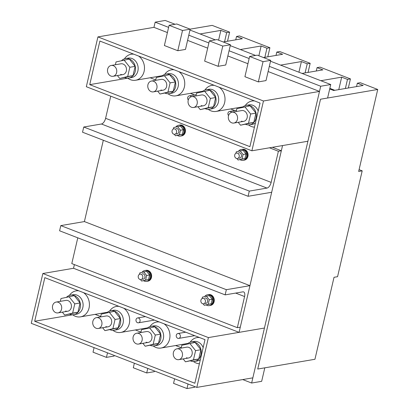 <?xml version="1.0" encoding="UTF-8"?>
<svg xmlns="http://www.w3.org/2000/svg" width="409" height="409" viewBox="0 0 409 409"><rect width="100%" height="100%" fill="white"/><g stroke="black" fill="none" stroke-linecap="round" stroke-linejoin="round"><path stroke-width="0.61" d="M356.546 86.59L357.333 83.216L363.151 85.466L333.657 90.496L329.705 88.968L333.657 90.496L334.838 90.297L329.843 88.364M238.452 151.304A5.491 4.606 80.3 0 1 241.167 149.515L241.934 149.387A5.491 4.606 80.3 0 1 244.066 149.612A5.491 4.606 80.3 0 1 247.491 155.292A5.491 4.606 80.3 0 1 243.779 160.216L244.372 160.113A5.491 4.606 80.3 0 0 248.079 155.19A5.491 4.606 80.3 0 0 244.654 149.51A5.491 4.606 80.3 0 0 242.522 149.285L241.934 149.387A5.491 4.606 80.3 0 1 244.066 149.612A5.491 4.606 80.3 0 1 247.491 155.292A5.491 4.606 80.3 0 1 243.779 160.216L243.012 160.348A5.491 4.606 80.3 0 1 240.886 160.118A5.491 4.606 80.3 0 1 240.011 159.668M241.167 149.515A5.491 4.606 80.3 0 1 243.299 149.745A5.491 4.606 80.3 0 1 246.724 155.425A5.491 4.606 80.3 0 1 243.012 160.348M175.809 127.056A5.491 4.606 80.3 0 1 178.528 125.272L179.295 125.139A5.491 4.606 80.3 0 1 181.427 125.369A5.491 4.606 80.3 0 1 184.853 131.049A5.491 4.606 80.3 0 1 181.141 135.972L181.734 135.87A5.491 4.606 80.3 0 0 185.441 130.946A5.491 4.606 80.3 0 0 182.015 125.266A5.491 4.606 80.3 0 0 179.883 125.042L179.295 125.139A5.491 4.606 80.3 0 1 181.427 125.369A5.491 4.606 80.3 0 1 184.853 131.049A5.491 4.606 80.3 0 1 181.141 135.972L180.374 136.1A5.491 4.606 80.3 0 1 178.242 135.875A5.491 4.606 80.3 0 1 177.368 135.42M178.528 125.272A5.491 4.606 80.3 0 1 180.66 125.497A5.491 4.606 80.3 0 1 184.086 131.177A5.491 4.606 80.3 0 1 180.374 136.1M204.643 296.586A5.491 4.606 80.3 0 1 207.358 294.802L208.125 294.669A5.491 4.606 80.3 0 1 210.257 294.894A5.491 4.606 80.3 0 1 213.682 300.574A5.491 4.606 80.3 0 1 209.975 305.497L210.563 305.4A5.491 4.606 80.3 0 0 214.27 300.477A5.491 4.606 80.3 0 0 210.845 294.797A5.491 4.606 80.3 0 0 208.718 294.567L208.125 294.669A5.491 4.606 80.3 0 1 210.257 294.894A5.491 4.606 80.3 0 1 213.682 300.574A5.491 4.606 80.3 0 1 209.975 305.497L209.209 305.63A5.491 4.606 80.3 0 1 207.077 305.405A5.491 4.606 80.3 0 1 206.202 304.95M207.358 294.802A5.491 4.606 80.3 0 1 209.49 295.027A5.491 4.606 80.3 0 1 212.915 300.707A5.491 4.606 80.3 0 1 209.209 305.63M142 272.338A5.491 4.606 80.3 0 1 144.72 270.553L145.486 270.421A5.491 4.606 80.3 0 1 147.618 270.651A5.491 4.606 80.3 0 1 151.044 276.331A5.491 4.606 80.3 0 1 147.332 281.254L147.925 281.152A5.491 4.606 80.3 0 0 151.632 276.228A5.491 4.606 80.3 0 0 148.206 270.548A5.491 4.606 80.3 0 0 146.074 270.323L145.486 270.421A5.491 4.606 80.3 0 1 147.618 270.651A5.491 4.606 80.3 0 1 151.044 276.331A5.491 4.606 80.3 0 1 147.332 281.254L146.565 281.382A5.491 4.606 80.3 0 1 144.433 281.157A5.491 4.606 80.3 0 1 143.559 280.702M144.72 270.553A5.491 4.606 80.3 0 1 146.851 270.778A5.491 4.606 80.3 0 1 150.277 276.458A5.491 4.606 80.3 0 1 146.565 281.382M188.283 99.985A2.474 2.076 80.3 0 1 187.711 97.521A2.474 2.076 80.3 0 1 189.306 95.864A2.474 2.076 80.3 0 1 191.264 96.749M228.554 115.568A2.474 2.076 80.3 0 1 227.977 113.109A2.474 2.076 80.3 0 1 229.577 111.453A2.474 2.076 80.3 0 1 231.53 112.337M180.323 336.74A2.474 2.076 80.3 0 1 178.728 338.396A2.474 2.076 80.3 0 1 176.299 335.181A2.474 2.076 80.3 0 1 177.895 333.524A2.474 2.076 80.3 0 1 180.323 336.74M140.057 321.152A2.474 2.076 80.3 0 1 138.457 322.813A2.474 2.076 80.3 0 1 136.028 319.598A2.474 2.076 80.3 0 1 137.629 317.936A2.474 2.076 80.3 0 1 140.057 321.152M62.342 312.154L64.658 315.053L77.94 312.2L80.087 302.967L74.264 295.676L60.987 298.529L60.328 301.351M77.94 312.2L72.628 313.105L74.781 303.872L68.957 296.581M64.658 315.053L72.628 313.105M80.087 302.967L74.781 303.872M65.598 311.009A5.491 4.606 -99.7 0 0 67.73 311.234A5.491 4.606 -99.7 0 0 71.442 306.31A5.491 4.606 -99.7 0 0 68.017 300.63A5.491 4.606 -99.7 0 0 65.885 300.405L56.151 302.062A5.491 4.606 -99.7 0 0 52.444 306.985A5.491 4.606 -99.7 0 0 55.869 312.665A5.491 4.606 -99.7 0 0 58.001 312.895A5.491 4.606 -99.7 0 0 61.708 307.972A5.491 4.606 -99.7 0 0 58.282 302.292A5.491 4.606 -99.7 0 0 56.151 302.062M102.608 327.742L104.929 330.641L118.206 327.788L120.358 318.55L114.535 311.264L101.253 314.117L100.599 316.939M118.206 327.788L112.899 328.693L115.047 319.46L109.223 312.169M104.929 330.641L112.899 328.693M120.358 318.55L115.047 319.46M105.87 326.592A5.491 4.606 -99.7 0 0 108.002 326.822A5.491 4.606 -99.7 0 0 111.708 321.898A5.491 4.606 -99.7 0 0 108.283 316.218A5.491 4.606 -99.7 0 0 106.151 315.988L96.422 317.65A5.491 4.606 -99.7 0 0 92.71 322.573A5.491 4.606 -99.7 0 0 96.135 328.253A5.491 4.606 -99.7 0 0 98.267 328.478A5.491 4.606 -99.7 0 0 101.974 323.56A5.491 4.606 -99.7 0 0 98.554 317.875A5.491 4.606 -99.7 0 0 96.422 317.65M142.879 343.325L145.195 346.229L158.477 343.376L160.625 334.138L154.801 326.852L141.524 329.705L140.865 332.527M158.477 343.376L153.165 344.281L155.318 335.043L149.495 327.757M145.195 346.229L153.165 344.281M160.625 334.138L155.318 335.043M146.136 342.18A5.491 4.606 -99.7 0 0 148.268 342.405A5.491 4.606 -99.7 0 0 151.979 337.486A5.491 4.606 -99.7 0 0 148.554 331.801A5.491 4.606 -99.7 0 0 146.422 331.576L136.688 333.238A5.491 4.606 -99.7 0 0 132.981 338.161A5.491 4.606 -99.7 0 0 136.407 343.841A5.491 4.606 -99.7 0 0 138.539 344.066A5.491 4.606 -99.7 0 0 142.245 339.143A5.491 4.606 -99.7 0 0 138.82 333.463A5.491 4.606 -99.7 0 0 136.688 333.238M183.145 358.913L185.466 361.817L198.743 358.959L200.896 349.726L195.073 342.435L181.79 345.293L181.136 348.11M198.743 358.959L193.437 359.869L195.584 350.631L189.761 343.345M185.466 361.817L193.437 359.869M200.896 349.726L195.584 350.631M186.407 357.768A5.491 4.606 -99.7 0 0 188.539 357.993A5.491 4.606 -99.7 0 0 192.245 353.069A5.491 4.606 -99.7 0 0 188.82 347.389A5.491 4.606 -99.7 0 0 186.688 347.164L176.959 348.826A5.491 4.606 -99.7 0 0 173.247 353.749A5.491 4.606 -99.7 0 0 176.673 359.429A5.491 4.606 -99.7 0 0 178.805 359.654A5.491 4.606 -99.7 0 0 182.511 354.731A5.491 4.606 -99.7 0 0 179.091 349.051A5.491 4.606 -99.7 0 0 176.959 348.826M238.207 122.311L240.523 125.21L253.805 122.357L255.952 113.119L250.129 105.834L236.852 108.687L236.192 111.509M253.805 122.357L248.493 123.262L250.645 114.029L244.822 106.739M240.523 125.21L248.493 123.262M255.952 113.119L250.645 114.029M241.463 121.166A5.491 4.606 -99.7 0 0 243.595 121.391A5.491 4.606 -99.7 0 0 247.307 116.468A5.491 4.606 -99.7 0 0 243.882 110.788A5.491 4.606 -99.7 0 0 241.75 110.563L232.015 112.219A5.491 4.606 -99.7 0 0 228.309 117.143A5.491 4.606 -99.7 0 0 231.734 122.823A5.491 4.606 -99.7 0 0 233.866 123.053A5.491 4.606 -99.7 0 0 237.573 118.129A5.491 4.606 -99.7 0 0 234.147 112.449A5.491 4.606 -99.7 0 0 232.015 112.219M197.936 106.723L200.257 109.622L213.534 106.769L215.686 97.536L209.863 90.246L196.581 93.104L195.926 95.921M213.534 106.769L208.227 107.674L210.374 98.441L204.551 91.151M200.257 109.622L208.227 107.674M215.686 97.536L210.374 98.441M201.197 105.578A5.491 4.606 -99.7 0 0 203.329 105.803A5.491 4.606 -99.7 0 0 207.036 100.88A5.491 4.606 -99.7 0 0 203.61 95.2A5.491 4.606 -99.7 0 0 201.479 94.975L191.749 96.636A5.491 4.606 -99.7 0 0 188.038 101.56A5.491 4.606 -99.7 0 0 191.463 107.24A5.491 4.606 -99.7 0 0 193.595 107.465A5.491 4.606 -99.7 0 0 197.302 102.541A5.491 4.606 -99.7 0 0 193.881 96.861A5.491 4.606 -99.7 0 0 191.749 96.636M157.669 91.135L159.985 94.039L173.268 91.187L175.415 81.948L169.592 74.663L156.315 77.516L155.655 80.333M173.268 91.187L167.956 92.091L170.108 82.853L164.285 75.568M159.985 94.039L167.956 92.091M175.415 81.948L170.108 82.853M160.926 89.99A5.491 4.606 -99.7 0 0 163.058 90.215A5.491 4.606 -99.7 0 0 166.77 85.292A5.491 4.606 -99.7 0 0 163.344 79.612A5.491 4.606 -99.7 0 0 161.212 79.387L151.478 81.048A5.491 4.606 -99.7 0 0 147.772 85.972A5.491 4.606 -99.7 0 0 151.197 91.652A5.491 4.606 -99.7 0 0 153.329 91.877A5.491 4.606 -99.7 0 0 157.036 86.953A5.491 4.606 -99.7 0 0 153.61 81.273A5.491 4.606 -99.7 0 0 151.478 81.048M117.398 75.553L119.719 78.451L132.997 75.599L135.149 66.36L129.326 59.075L116.044 61.928L115.389 64.75M132.997 75.599L127.69 76.503L129.837 67.265L124.014 59.98M119.719 78.451L127.69 76.503M135.149 66.36L129.837 67.265M120.66 74.402A5.491 4.606 -99.7 0 0 122.792 74.632A5.491 4.606 -99.7 0 0 126.499 69.709A5.491 4.606 -99.7 0 0 123.073 64.029A5.491 4.606 -99.7 0 0 120.941 63.799L111.212 65.46A5.491 4.606 -99.7 0 0 107.501 70.384A5.491 4.606 -99.7 0 0 110.926 76.064A5.491 4.606 -99.7 0 0 113.058 76.289A5.491 4.606 -99.7 0 0 116.764 71.365A5.491 4.606 -99.7 0 0 113.344 65.685A5.491 4.606 -99.7 0 0 111.212 65.46M187.404 343.918A9.888 8.292 80.3 0 1 191.259 341.924A9.888 8.292 80.3 0 1 195.093 342.333A9.888 8.292 80.3 0 1 201.259 352.558A9.888 8.292 80.3 0 1 194.587 361.418A9.888 8.292 80.3 0 1 190.747 361.014A9.888 8.292 80.3 0 1 190.574 360.942M191.259 341.924L193.912 341.474A9.888 8.292 80.3 0 1 197.751 341.883A9.888 8.292 80.3 0 1 203.145 347.619M200.359 359.603A9.888 8.292 80.3 0 1 197.24 360.968L194.587 361.418M147.138 328.33A9.888 8.292 80.3 0 1 150.993 326.341A9.888 8.292 80.3 0 1 154.827 326.745A9.888 8.292 80.3 0 1 160.993 336.97A9.888 8.292 80.3 0 1 154.316 345.835A9.888 8.292 80.3 0 1 150.481 345.426A9.888 8.292 80.3 0 1 150.308 345.354M150.993 326.341L153.646 325.886A9.888 8.292 80.3 0 1 157.48 326.295A9.888 8.292 80.3 0 1 163.646 336.52A9.888 8.292 80.3 0 1 156.969 345.38L154.316 345.835M106.867 312.747A9.888 8.292 80.3 0 1 110.721 310.753A9.888 8.292 80.3 0 1 114.556 311.162A9.888 8.292 80.3 0 1 120.721 321.387A9.888 8.292 80.3 0 1 114.05 330.247A9.888 8.292 80.3 0 1 110.21 329.838A9.888 8.292 80.3 0 1 110.036 329.772M110.721 310.753L113.375 310.298A9.888 8.292 80.3 0 1 117.214 310.707A9.888 8.292 80.3 0 1 123.375 320.932A9.888 8.292 80.3 0 1 116.703 329.792L114.05 330.247M66.601 297.159A9.888 8.292 80.3 0 1 70.455 295.165A9.888 8.292 80.3 0 1 74.29 295.574A9.888 8.292 80.3 0 1 80.455 305.799A9.888 8.292 80.3 0 1 73.778 314.659A9.888 8.292 80.3 0 1 69.944 314.255A9.888 8.292 80.3 0 1 69.77 314.184M70.455 295.165L73.109 294.715A9.888 8.292 80.3 0 1 76.943 295.119A9.888 8.292 80.3 0 1 83.109 305.344A9.888 8.292 80.3 0 1 76.432 314.209L73.778 314.659M242.465 107.316A9.888 8.292 80.3 0 1 246.32 105.323A9.888 8.292 80.3 0 1 250.155 105.732A9.888 8.292 80.3 0 1 256.32 115.957A9.888 8.292 80.3 0 1 249.643 124.817A9.888 8.292 80.3 0 1 245.809 124.408A9.888 8.292 80.3 0 1 245.635 124.341M246.32 105.323L248.974 104.873A9.888 8.292 80.3 0 1 252.808 105.277A9.888 8.292 80.3 0 1 258.207 111.013M255.415 123.002A9.888 8.292 80.3 0 1 252.297 124.362L249.643 124.817M202.194 91.728A9.888 8.292 80.3 0 1 206.049 89.735A9.888 8.292 80.3 0 1 209.883 90.144A9.888 8.292 80.3 0 1 216.049 100.369A9.888 8.292 80.3 0 1 209.377 109.229A9.888 8.292 80.3 0 1 205.538 108.825A9.888 8.292 80.3 0 1 205.364 108.753M206.049 89.735L208.702 89.285A9.888 8.292 80.3 0 1 212.542 89.689A9.888 8.292 80.3 0 1 218.703 99.914A9.888 8.292 80.3 0 1 212.031 108.779L209.377 109.229M161.928 76.14A9.888 8.292 80.3 0 1 165.783 74.152A9.888 8.292 80.3 0 1 169.617 74.556A9.888 8.292 80.3 0 1 175.783 84.781A9.888 8.292 80.3 0 1 169.106 93.646A9.888 8.292 80.3 0 1 165.272 93.237A9.888 8.292 80.3 0 1 165.098 93.165M165.783 74.152L168.436 73.697A9.888 8.292 80.3 0 1 172.271 74.106A9.888 8.292 80.3 0 1 178.436 84.331A9.888 8.292 80.3 0 1 171.76 93.191L169.106 93.646M121.657 60.558A9.888 8.292 80.3 0 1 125.512 58.564A9.888 8.292 80.3 0 1 129.351 58.973A9.888 8.292 80.3 0 1 135.512 69.193A9.888 8.292 80.3 0 1 128.84 78.058A9.888 8.292 80.3 0 1 125.001 77.649A9.888 8.292 80.3 0 1 124.827 77.577M125.512 58.564L128.165 58.109A9.888 8.292 80.3 0 1 132.005 58.518A9.888 8.292 80.3 0 1 138.165 68.743A9.888 8.292 80.3 0 1 131.493 77.603L128.84 78.058M269.454 147.797L278.391 151.258L281.341 150.752L272.404 147.296M110.747 96.171L105.599 118.313L271.147 182.388L278.391 151.258M105.599 118.313A5.491 2.674 111.2 0 1 101.442 124.004L83.748 127.02L249.296 191.1L266.99 188.084A5.491 2.674 111.2 0 0 271.147 182.388M83.748 127.02L82.536 132.209L248.084 196.289L271.678 192.266L281.341 150.752M249.296 191.1L248.084 196.289M77.782 237.833L71.79 263.595L237.338 327.67L240.287 327.169L249.945 285.661L84.397 221.581L60.803 225.604L226.351 289.684L249.945 285.661M237.338 327.67L244.582 296.54L235.645 293.084M60.803 225.604L59.596 230.794L225.144 294.874L242.839 291.852A5.491 2.674 -68.8 0 1 243.616 291.919A5.491 2.674 -68.8 0 1 244.582 296.54M225.144 294.874L226.351 289.684M141.632 281.034L148.518 279.567L149.582 275.006L146.703 271.407L143.753 271.913L146.632 275.508L145.568 280.073L141.632 281.034L140.466 279.572M149.582 275.006L146.632 275.508M139.479 274.327L139.817 272.875L143.753 271.913M148.518 279.567L145.568 280.073M142.092 279.066A2.745 2.306 -99.7 0 0 143.155 279.178A2.745 2.306 -99.7 0 0 145.011 276.719A2.745 2.306 -99.7 0 0 143.298 273.877A2.745 2.306 -99.7 0 0 142.23 273.764M204.27 305.278L211.156 303.815L212.22 299.255L209.347 295.656L206.397 296.157L209.27 299.756L208.207 304.316L204.27 305.278L203.104 303.815M212.22 299.255L209.27 299.756M202.118 298.575L202.46 297.118L206.397 296.157M211.156 303.815L208.207 304.316M204.73 303.314A2.745 2.306 -99.7 0 0 205.793 303.427A2.745 2.306 -99.7 0 0 207.649 300.963A2.745 2.306 -99.7 0 0 205.937 298.125A2.745 2.306 -99.7 0 0 204.873 298.013M175.441 135.752L182.327 134.285L183.39 129.725L180.512 126.125L177.562 126.626L180.441 130.226L179.377 134.786L175.441 135.752L174.275 134.29M183.39 129.725L180.441 130.226M173.288 129.045L173.626 127.593L177.562 126.626M182.327 134.285L179.377 134.786M175.901 133.784A2.745 2.306 -99.7 0 0 176.964 133.896A2.745 2.306 -99.7 0 0 178.82 131.437A2.745 2.306 -99.7 0 0 177.107 128.595A2.745 2.306 -99.7 0 0 176.039 128.482M238.079 159.996L244.965 158.528L246.029 153.968L243.15 150.369L240.206 150.875L243.079 154.474L242.016 159.035L238.079 159.996L236.913 158.534M246.029 153.968L243.079 154.474M235.927 153.293L236.269 151.836L240.206 150.875M244.965 158.528L242.016 159.035M238.539 158.027A2.745 2.306 -99.7 0 0 239.602 158.145A2.745 2.306 -99.7 0 0 241.458 155.681A2.745 2.306 -99.7 0 0 239.746 152.843A2.745 2.306 -99.7 0 0 238.682 152.726M202.547 303.683A2.745 2.306 80.3 0 1 200.834 300.845A2.745 2.306 80.3 0 1 202.69 298.381A2.745 2.306 80.3 0 1 203.754 298.493A2.745 2.306 80.3 0 1 205.466 301.336A2.745 2.306 80.3 0 1 203.616 303.8A2.745 2.306 80.3 0 1 202.547 303.683M139.909 279.439A2.745 2.306 80.3 0 1 138.196 276.596A2.745 2.306 80.3 0 1 140.052 274.137A2.745 2.306 80.3 0 1 141.115 274.25A2.745 2.306 80.3 0 1 142.828 277.092A2.745 2.306 80.3 0 1 140.972 279.551A2.745 2.306 80.3 0 1 139.909 279.439M236.356 158.401A2.745 2.306 80.3 0 1 234.643 155.563A2.745 2.306 80.3 0 1 236.499 153.099A2.745 2.306 80.3 0 1 237.563 153.211A2.745 2.306 80.3 0 1 239.275 156.054A2.745 2.306 80.3 0 1 237.419 158.513A2.745 2.306 80.3 0 1 236.356 158.401M173.718 134.157A2.745 2.306 80.3 0 1 172.005 131.315A2.745 2.306 80.3 0 1 173.856 128.855A2.745 2.306 80.3 0 1 174.924 128.968A2.745 2.306 80.3 0 1 176.637 131.805A2.745 2.306 80.3 0 1 174.781 134.27A2.745 2.306 80.3 0 1 173.718 134.157M168.61 27.367L155.159 22.163L153.953 27.347L167.404 32.556M187.583 40.368L207.67 48.144M227.849 55.951L247.941 63.727M268.12 71.539L319.501 91.427L263.468 100.987L251.878 150.798L307.911 141.238L319.501 91.427M249.914 146.647L89.735 84.648L99.878 41.058L260.058 103.063L249.914 146.647M251.878 150.798L86.325 86.718L97.92 36.907L263.468 100.987M153.953 27.347L97.92 36.907M234.843 110.553L230.681 108.937M194.577 94.965L190.41 93.354M155.747 79.934L150.144 77.766M182.516 30.491L169.091 25.297L164.382 45.532L177.808 50.726L185.476 49.417L190.185 29.182L182.516 30.491L177.808 50.726M222.782 46.079L209.362 40.88L204.653 61.12L218.074 66.314L225.742 65.005L230.451 44.77L222.782 46.079L218.074 66.314M258.345 81.902L266.014 80.593L270.722 60.358L263.053 61.662L258.345 81.902L244.919 76.703L249.628 56.468L263.053 61.662M89.735 84.648L127.736 78.165M204.965 90.011A13.185 11.058 80.3 0 1 211.688 85.43A13.185 11.058 80.3 0 1 214.326 85.358M219.137 87.219A13.185 11.058 80.3 0 1 224.643 102.582A13.185 11.058 80.3 0 1 216.121 111.422A13.185 11.058 80.3 0 1 208.263 109.331M124.428 58.84A13.185 11.058 80.3 0 1 131.151 54.259A13.185 11.058 80.3 0 1 133.789 54.187M138.6 56.048A13.185 11.058 80.3 0 1 144.106 71.411A13.185 11.058 80.3 0 1 135.583 80.251A13.185 11.058 80.3 0 1 127.726 78.155M178.866 71.636A13.185 11.058 80.3 0 1 184.377 86.994A13.185 11.058 80.3 0 1 175.855 95.834A13.185 11.058 80.3 0 1 167.992 93.743M164.699 74.428A13.185 11.058 80.3 0 1 171.422 69.842A13.185 11.058 80.3 0 1 174.055 69.77M245.236 105.599A13.185 11.058 80.3 0 1 251.959 101.018A13.185 11.058 80.3 0 1 254.592 100.946M259.403 102.807A13.185 11.058 80.3 0 1 260.012 103.262M254.454 127.133A13.185 11.058 80.3 0 1 248.529 124.914M169.091 25.297L176.76 23.988L190.185 29.182M209.362 40.88L217.031 39.576L230.451 44.77M249.628 56.468L257.297 55.159L270.722 60.358M337.563 276.694L334.025 277.297L314.945 359.276L257.731 369.036L320.518 99.229L377.732 89.464L358.657 171.448L362.195 170.844L337.563 276.694M357.333 83.216L360.283 82.71L377.732 89.464M302.067 73.431L322.88 69.878L317.067 67.628L320.012 67.127L350.441 78.901L347.492 79.407L341.673 77.153L320.855 80.706M263.488 57.557L282.614 54.295L276.796 52.04L279.746 51.539L310.17 63.313L307.22 63.819L301.407 61.565L280.589 65.118M223.217 41.969L242.343 38.707L236.53 36.457L239.48 35.951L269.904 47.73L266.954 48.231L261.136 45.982L240.318 49.53M190.108 29.151L212.184 25.389L229.633 32.142L226.683 32.643L220.87 30.394L200.052 33.947M227.516 41.237L229.633 32.142M267.788 56.82L269.904 47.73M308.054 72.408L310.17 63.313M348.325 87.996L350.441 78.901M359.076 169.638L362.195 170.844M316.28 71.008L317.067 67.628M307.22 63.819L305.104 72.914M266.954 48.231L264.838 57.326M276.009 55.419L276.796 52.04M226.683 32.643L224.567 41.738M235.742 39.831L236.53 36.457M347.492 79.407L345.375 88.497M218.59 40.179L220.87 30.394M258.861 55.767L261.136 45.982M338.77 89.627L341.673 77.153M298.928 72.214L301.407 61.565M261.668 381.321L251.642 383.029L320.707 86.238L330.738 84.53L327.599 98.017L320.518 99.229L257.731 369.036L264.807 367.829L261.668 381.321M242.706 379.572L251.642 383.029M188.789 35.179L208.881 42.955M229.055 50.762L249.147 58.538M269.326 66.35L320.707 86.238M155.159 22.163L165.19 20.45L175.072 24.274M189.981 30.046L215.338 39.862M230.252 45.634L255.61 55.45M270.518 61.222L330.738 84.53M264.444 328.033L252.849 377.844L196.816 387.4L31.268 323.325L42.858 273.514L208.406 337.589L264.444 328.033L239.081 332.359L282.547 145.568L307.911 141.238L264.444 328.033M194.858 383.248L204.996 339.664L44.821 277.665L34.678 321.249L194.858 383.248M196.816 387.4L208.406 337.589M74.387 264.597L73.533 268.278L42.858 273.514M34.678 321.249L72.674 314.766M95.082 314.368L100.691 316.54M135.353 329.956L140.957 332.123M175.619 345.544L181.228 347.711M153.201 345.932A13.185 11.058 -99.7 0 0 161.064 348.023A13.185 11.058 -99.7 0 0 169.587 339.189A13.185 11.058 -99.7 0 0 164.075 323.826M72.664 314.761A13.185 11.058 -99.7 0 0 80.527 316.852A13.185 11.058 -99.7 0 0 89.05 308.013A13.185 11.058 -99.7 0 0 83.538 292.65M78.727 290.789A13.185 11.058 -99.7 0 0 76.094 290.86A13.185 11.058 -99.7 0 0 69.372 295.441M159.265 321.965A13.185 11.058 -99.7 0 0 156.632 322.036A13.185 11.058 -99.7 0 0 149.909 326.617M112.935 330.344A13.185 11.058 -99.7 0 0 120.793 332.44A13.185 11.058 -99.7 0 0 129.316 323.601A13.185 11.058 -99.7 0 0 123.809 308.238M118.999 306.377A13.185 11.058 -99.7 0 0 116.36 306.448A13.185 11.058 -99.7 0 0 109.638 311.029M204.95 339.864A13.185 11.058 -99.7 0 0 204.347 339.414M199.536 337.548A13.185 11.058 -99.7 0 0 196.898 337.619A13.185 11.058 -99.7 0 0 190.175 342.2M193.472 361.52A13.185 11.058 -99.7 0 0 199.398 363.739M94.08 347.635L93.022 352.18L106.447 357.379L107.506 352.834M114.259 355.447L114.116 356.07L106.447 357.379M134.351 363.223L133.293 367.768L146.713 372.962L147.772 368.417M154.53 371.035L154.382 371.653L146.713 372.962M194.796 386.617L194.653 387.241L186.985 388.55L188.043 384.005M174.617 378.811L173.559 383.356L186.985 388.55M73.533 268.278L239.081 332.359M103.324 140.256L84.397 221.581M101.442 124.004L266.99 188.084M189.306 95.864L196.213 94.683M229.577 111.453L236.484 110.272M178.728 338.396L194.694 335.677M177.895 333.524L185.696 332.195M138.457 322.813L154.423 320.089M137.629 317.936L145.43 316.607M188.539 357.993L178.805 359.654M148.268 342.405L138.539 344.066M108.002 326.822L98.267 328.478M67.73 311.234L58.001 312.895M243.595 121.391L233.866 123.053M203.329 105.803L193.595 107.465M163.058 90.215L153.329 91.877M122.792 74.632L113.058 76.289M213.646 85.098L211.688 85.43M202.736 91.248L175.855 95.834M253.917 100.686L251.959 101.018M133.109 53.922L131.151 54.259M243.007 106.836L216.121 111.422M173.38 69.51L171.422 69.842M162.47 75.665L135.583 80.251M187.946 343.437L161.064 348.023M147.68 327.854L120.793 332.44M198.856 337.287L196.898 337.619M78.053 290.528L76.094 290.86M118.319 306.111L116.36 306.448M107.409 312.266L80.527 316.852M158.59 321.699L156.632 322.036"/></g></svg>
